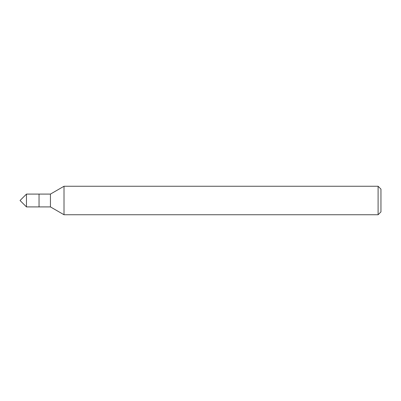 <?xml version="1.0" encoding="UTF-8"?>
<svg xmlns="http://www.w3.org/2000/svg" width="401" height="401" viewBox="0 0 401 401"><rect width="100%" height="100%" fill="white"/><g stroke="black" fill="none" stroke-linecap="round" stroke-linejoin="round"><path stroke-width="0.6" d="M378.103 214.746L380.95 211.898L380.95 189.102L378.103 186.254L64.015 186.254L64.015 214.746L378.103 214.746L378.103 186.254M64.015 214.746L50.441 206.911L50.441 194.089L64.015 186.254M50.441 194.089L26.461 194.089L26.461 206.911L39.042 206.911L39.042 194.089L39.042 206.911L50.441 206.911M26.461 206.911L20.05 200.5L26.461 194.089"/></g></svg>
